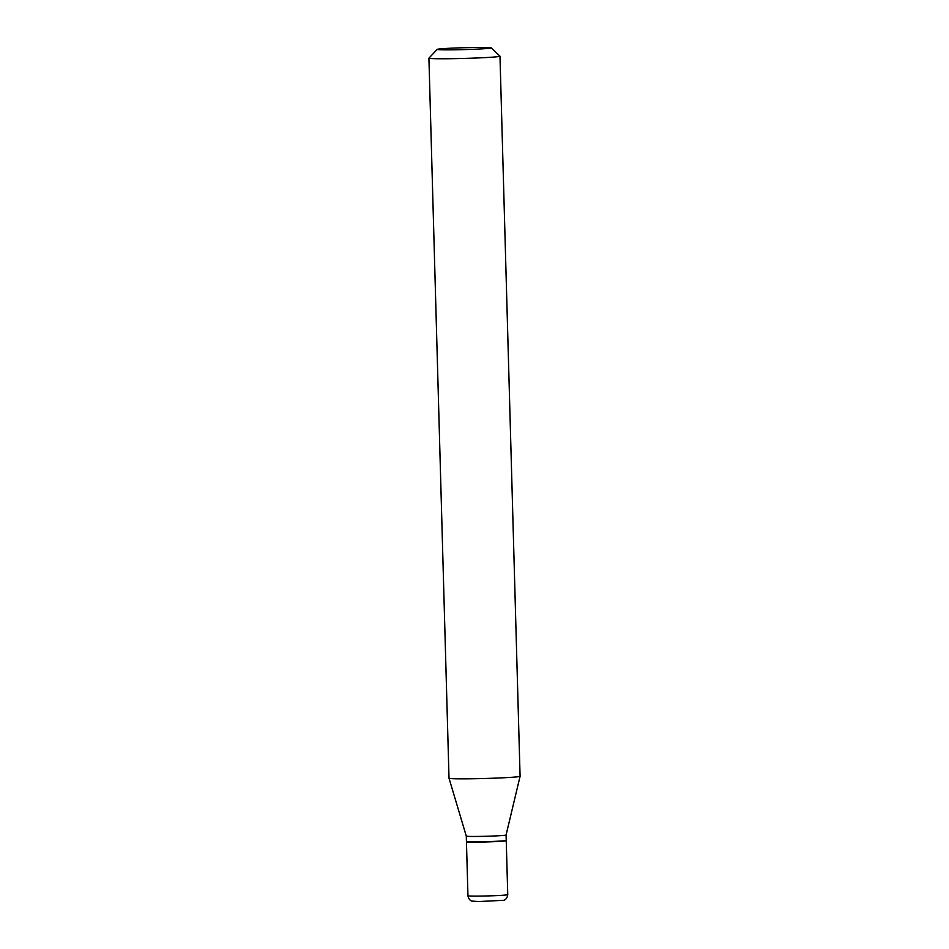 <?xml version="1.0" encoding="UTF-8"?>
<svg xmlns="http://www.w3.org/2000/svg" width="949" height="949" viewBox="0 0 949 949"><rect width="100%" height="100%" fill="white"/><g stroke="black" fill="none" stroke-linecap="round" stroke-linejoin="round"><path stroke-width="1.42" d="M466.623 841.704A19.905 0.7 -1.6 0 0 466.445 841.81A19.905 0.7 -1.6 0 0 473.598 842.143A19.905 0.7 -1.6 0 0 494.785 841.644A19.905 0.7 -1.6 0 0 506.244 840.695A19.905 0.7 -1.6 0 0 506.066 840.612M506.22 840.434L505.947 840.731A19.621 0.688 -1.6 0 1 494.358 841.656A19.621 0.688 -1.6 0 1 473.776 842.131A19.621 0.688 -1.6 0 1 466.742 841.822L466.445 841.549A19.905 0.7 -1.6 0 0 466.445 841.549A19.905 0.7 -1.6 0 0 473.587 841.858A19.905 0.7 -1.6 0 0 494.465 841.372A19.905 0.7 -1.6 0 0 506.22 840.434A19.905 0.7 -1.6 0 0 506.232 840.411L506.078 835.013A19.905 0.7 -1.6 0 0 506.078 835.013L520.088 776.282A35.552 1.246 -1.6 0 0 520.088 776.27L499.981 56.193A35.552 1.246 -1.6 0 0 499.957 56.145L491.191 47.865A27.011 0.937 -1.6 0 0 481.511 47.45A27.011 0.937 -1.6 0 0 453.171 48.102A27.011 0.937 -1.6 0 0 437.216 49.384A27.011 0.937 -1.6 0 0 446.908 49.858A27.011 0.937 -1.6 0 0 476.09 49.17A27.011 0.937 -1.6 0 0 491.191 47.865M466.433 841.526L466.291 836.128A19.905 0.7 -1.6 0 0 473.432 836.46A19.905 0.7 -1.6 0 0 494.548 835.962A19.905 0.7 -1.6 0 0 506.078 835.025M437.216 49.384L428.936 58.126A35.552 1.246 -1.6 0 0 428.912 58.174A35.552 1.246 -1.6 0 0 441.676 58.767A35.552 1.246 -1.6 0 0 479.518 57.877A35.552 1.246 -1.6 0 0 499.981 56.193M428.912 58.174L449.019 778.251A35.552 1.246 -1.6 0 0 449.031 778.263A35.552 1.246 -1.6 0 0 461.795 778.844A35.552 1.246 -1.6 0 0 499.482 777.966A35.552 1.246 -1.6 0 0 520.088 776.282M475.105 896.117A19.905 0.7 -1.6 0 0 496.291 895.619A19.905 0.7 -1.6 0 0 507.751 894.67C507.086 899.972 503.195 900.482 503.741 900.293L478.735 901.55L472.021 901.099C472.448 901.253 468.818 900.779 467.952 895.785A19.905 0.7 -1.6 0 0 475.105 896.117M507.751 894.67L506.244 840.695M467.952 895.785L466.445 841.81M466.291 836.128L449.031 778.263"/></g></svg>
